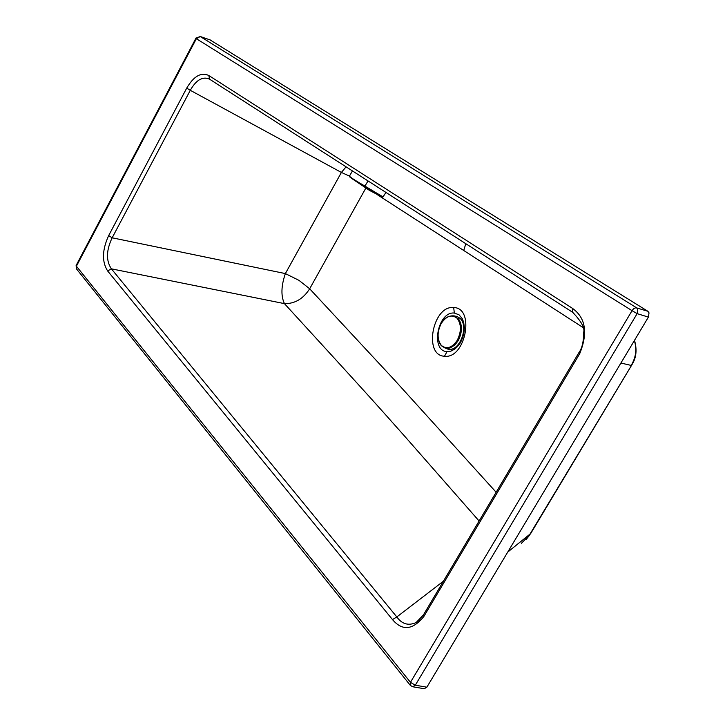 <?xml version="1.0" encoding="UTF-8"?>
<svg xmlns="http://www.w3.org/2000/svg" width="725" height="725" viewBox="0 0 725 725"><rect width="100%" height="100%" fill="white"/><g stroke="black" fill="none" stroke-linecap="round" stroke-linejoin="round"><path stroke-width="1.09" d="M346.07 166.841L341.393 172.441L190.294 90.308C196.031 80.176 202.284 76.379 209.036 78.907L209.588 79.215L208.827 75.518L572.152 308.134L572.931 312.475M620.908 363.035L631.158 365.418C635.934 357.552 637.003 349.26 634.366 340.551M521.429 543.306L529.377 535.123L632.3 364.104C636.369 357.398 637.112 349.459 634.511 340.306M410.395 685.451L412.715 686.765L424.297 688.723L426.862 687.182L648.413 317.097L649.02 312.865L647.878 311.279L210.241 39.993M210.694 40.156L200.281 36.54L196.375 38.697L632.046 310.672L633.722 308.551L635.97 307.708L647.878 311.279M423.454 614.854L423.898 616.431C412.788 630.107 402.321 631.167 392.497 619.594L107.635 270.96C101.79 261.698 102.134 249.907 108.668 235.607L112.167 237.8L190.294 90.308L186.724 88.106C193.811 76.098 201.178 71.902 208.827 75.518M423.318 615.181L416.068 622.576C408.374 625.983 401.958 624.098 396.82 616.948L392.497 619.594M443.392 581.232L396.82 616.948L111.378 268.83L107.635 270.96M479.098 521.003L404.677 436.223C373.103 400.717 372.777 400.137 284.427 303.621L111.378 268.83C105.95 260.656 106.213 250.306 112.167 237.8L285.369 273.588L298.99 280.367L309.675 288.786C303.195 298.899 294.776 303.847 284.427 303.621C280.829 295.945 281.146 285.94 285.369 273.588L341.393 172.441L349.45 176.093M458.019 345.046L459.786 343.677M464.381 327.41L463.665 325.48M496.145 492.248L394.038 379.547L309.675 288.786L365.753 188.228M377.018 194.481L582.963 327.483M631.765 365.001L530.682 533.546L507.708 552.124M579.085 352.359L579.71 353.682L423.898 616.431M572.632 312.285L209.552 79.188L572.687 312.321C581.169 321.22 584.848 327.836 583.725 332.159C583.661 341.52 582.093 348.299 578.994 352.495L423.346 615.045L416.068 622.576L419.911 619.567M385.936 192.433L383.017 196.901L364.892 186.071C356.455 181.25 351.29 177.942 349.405 176.175L349.423 176.139M383.017 196.901L375.74 193.448L349.513 176.791M450.415 347.819L454.838 345.018L458.272 340.605C462.523 331.814 462.478 324.401 458.137 318.375M454.774 316.055L456.687 316.336L460.212 318.474C469.229 326.884 459.405 352.767 447.552 349.024L445.694 348.236M447.606 349.033L447.733 349.069C459.587 352.812 469.401 326.939 460.384 318.52L456.822 316.372M196.058 37.981L200.281 36.54L636.595 307.808L637.737 309.403L637.13 313.644L415.289 685.216L426.862 687.182M648.413 317.097L637.13 313.644L632.046 310.672L410.459 682.325L415.289 685.216L412.715 686.765M76.188 265.341L76.415 266.202L196.375 38.697L196.013 38.072L76.125 265.468L76.388 268.794L76.415 266.202L410.459 682.325L410.187 685.188L76.614 269.075M572.152 308.134C585.637 317.568 588.156 332.748 579.71 353.682M108.668 235.607L186.724 88.106M461.272 341.049L454.956 348.979L450.868 351.163L447.062 351.634C430.152 351.127 437.764 311.052 454.348 313.064L459.061 314.831L462.26 318.692L463.547 321.891L464.263 330.582M447.062 351.634L444.461 356.229C423.164 355.549 432.762 305.071 453.669 307.554L454.348 313.064M453.669 307.554C475.274 307.654 465.559 359.247 444.461 356.229M463.828 250.161L465.812 243.709M381.749 196.792L382.746 197.109M368.046 180.942L364.666 186.506M441.172 323.54C437.012 332.177 437.057 339.463 441.317 345.39L441.362 345.444C446.7 349.631 452.001 347.9 457.285 340.233C461.49 331.497 461.426 324.175 457.094 318.266L457.04 318.221C451.666 314.124 446.373 315.892 441.172 323.54M447.542 348.372L449.708 348.054L445.25 348.127L441.389 345.743C434.293 337.877 438.752 314.487 454.258 315.892L456.424 316.907M449.708 348.054C461.154 340.523 463.928 330.582 458.037 318.239L458.037 318.239M463.801 326.404L464.372 327.863M460.121 343.124L458.798 344.13M463.882 327.138L464.362 328.833M460.629 342.272L459.251 343.55M459.695 343.759L456.288 347.855C463.121 340.36 465.541 331.706 463.547 321.891L464.326 327.211M210.468 40.047L200.082 36.44M530.048 534.597L526.114 539.527M381.731 196.783L369.487 190.412L351.607 178.386L349.405 176.175L352.441 170.928M464.372 327.6L463.782 326.25M459.985 343.342L458.698 344.257"/></g></svg>
